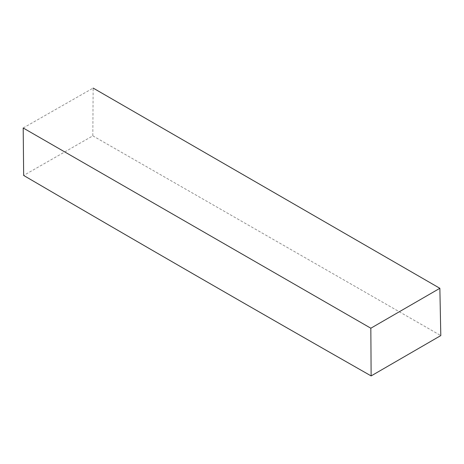 <?xml version="1.0" encoding="UTF-8"?>
<svg xmlns="http://www.w3.org/2000/svg" width="464" height="464" viewBox="0 0 464 464"><rect width="100%" height="100%" fill="white"/><g stroke="black" fill="none" stroke-linecap="round" stroke-linejoin="round"><path stroke-width="0.35" stroke-dasharray="2.32 1.74" d="M23.2 127.994L93.154 88.079L92.823 135.848L23.658 175.45M92.823 135.848L440.8 335.582"/><path stroke-width="0.7" d="M440.8 335.582L371.13 375.921L370.835 328.216L439.86 288.301L440.8 335.582M370.835 328.216L23.2 127.994L23.658 175.45C139.583 243.211 255.409 310.039 371.13 375.921M439.86 288.301L93.154 88.079"/></g></svg>
